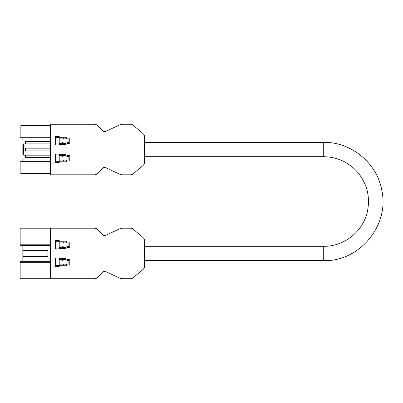 <?xml version="1.0" encoding="UTF-8"?>
<svg xmlns="http://www.w3.org/2000/svg" width="403" height="403" viewBox="0 0 403 403"><rect width="100%" height="100%" fill="white"/><g stroke="black" fill="none" stroke-linecap="round" stroke-linejoin="round"><path stroke-width="0.6" d="M59.216 154.148L59.216 154.687L64.948 154.687A3.607 3.607 0 0 1 67.321 155.578L69.79 155.578L69.79 160.958L67.321 160.958A19.848 19.848 0 0 1 66.984 161.195A6.423 6.423 0 0 1 66.712 161.366A3.929 3.929 0 0 1 66.43 161.522A2.539 2.539 0 0 1 65.835 161.739A3.481 3.481 0 0 1 65.598 161.784A5.204 5.204 0 0 1 65.357 161.815L59.216 161.719L59.216 162.616L55.629 162.616L55.629 154.148L59.216 154.148M59.216 144.38L59.216 137.347L65.357 137.247A5.204 5.204 0 0 1 65.598 137.282A3.481 3.481 0 0 1 65.835 137.327A2.539 2.539 0 0 1 66.43 137.539A3.929 3.929 0 0 1 66.712 137.695A6.423 6.423 0 0 1 66.984 137.871A19.848 19.848 0 0 1 67.321 138.108L69.79 138.108L69.79 143.483L67.321 143.483A3.607 3.607 0 0 1 64.948 144.38L59.216 144.38L59.216 144.919L55.629 144.919L55.629 136.451L59.216 136.451L59.216 137.347L55.629 137.347M50.612 124.265L50.612 174.801L94.559 174.801A3.788 3.788 0 0 0 97.239 173.688L103.108 167.824A1.264 1.264 0 0 1 103.999 167.452L104.8 167.452A1.894 1.894 0 0 1 105.601 167.628L119.837 174.267A5.677 5.677 0 0 0 122.235 174.801L130.446 174.801A4.181 4.181 0 0 0 133.136 173.819L142.909 165.618A4.493 4.493 0 0 0 144.516 162.177L144.516 136.884A4.493 4.493 0 0 0 142.909 133.443L133.136 125.242A4.181 4.181 0 0 0 130.446 124.265L122.235 124.265A5.677 5.677 0 0 0 119.837 124.799L105.601 131.433A1.894 1.894 0 0 1 104.8 131.61L103.999 131.61A1.264 1.264 0 0 1 103.108 131.242L97.239 125.373A3.788 3.788 0 0 0 94.559 124.265L50.612 124.265M55.629 258.978L59.216 258.978L59.216 265.653L65.357 265.753A5.204 5.204 0 0 0 65.598 265.718A3.481 3.481 0 0 0 65.835 265.673A2.539 2.539 0 0 0 66.43 265.461A3.929 3.929 0 0 0 66.712 265.305A6.423 6.423 0 0 0 66.984 265.129A19.848 19.848 0 0 0 67.321 264.892L69.79 264.892L69.79 259.517L67.321 259.517A3.607 3.607 0 0 0 64.948 258.62L59.216 258.62L59.216 258.081L55.629 258.081L55.629 266.549L59.216 266.549L59.216 265.653L55.629 265.653M50.612 228.199L50.612 278.735L94.559 278.735A3.788 3.788 0 0 0 97.239 277.627L103.108 271.758A1.264 1.264 0 0 1 103.999 271.39L104.8 271.39A1.894 1.894 0 0 1 105.601 271.567L119.837 278.201A5.677 5.677 0 0 0 122.235 278.735L130.446 278.735A4.181 4.181 0 0 0 133.136 277.758L142.909 269.557A4.493 4.493 0 0 0 144.516 266.116L144.516 240.823A4.493 4.493 0 0 0 142.909 237.382L133.136 229.181A4.181 4.181 0 0 0 130.446 228.199L122.235 228.199A5.677 5.677 0 0 0 119.837 228.733L105.601 235.372A1.894 1.894 0 0 1 104.8 235.548L103.999 235.548A1.264 1.264 0 0 1 103.108 235.176L97.239 229.312A3.788 3.788 0 0 0 94.559 228.199L20.15 228.199L20.15 245.316L22.84 245.316L22.84 245.629L50.612 245.629M55.629 241.281L59.216 241.281L59.216 240.384L55.629 240.384L55.629 248.853L59.216 248.853L59.216 248.313L64.948 248.313A3.607 3.607 0 0 0 67.321 247.422L69.79 247.422L69.79 242.042L67.321 242.042A19.848 19.848 0 0 0 66.984 241.805A6.423 6.423 0 0 0 66.712 241.634A3.929 3.929 0 0 0 66.43 241.478A2.539 2.539 0 0 0 65.835 241.261A3.481 3.481 0 0 0 65.598 241.216A5.204 5.204 0 0 0 65.357 241.185L59.216 241.281L59.216 247.422L64.948 247.422A2.69 2.69 0 0 0 66.953 246.525L68.893 246.525L68.893 242.938L66.953 242.938A2.69 2.69 0 0 0 64.948 242.042L59.216 242.042M59.216 248.313L59.216 247.956L55.629 247.956M64.948 242.042A2.705 2.705 0 0 0 62.949 242.938L61.991 242.938L61.991 246.525L62.949 246.525A2.705 2.705 0 0 0 64.948 247.422M50.612 278.735L20.15 278.735L20.15 261.623L22.84 261.623L22.84 245.629M20.15 244.188L50.612 244.188M20.15 262.751L50.612 262.751M22.84 261.31L50.612 261.31M22.84 250.51L47.927 250.51L47.927 256.424L22.84 256.424M47.927 254.993L50.612 254.993M47.927 251.946L50.612 251.946M23.666 143.886L23.666 155.175L22.84 154.349L22.84 144.717L23.666 143.886L50.612 143.886M23.666 155.175L50.612 155.175M20.976 161.361L20.976 173.547L20.15 172.716L20.15 162.187L20.976 161.361L50.612 161.361L22.84 161.361L22.84 159.029L50.612 159.029M20.976 137.705L20.15 136.879L20.15 126.346L20.976 125.519L20.976 137.705L50.612 137.705M22.84 137.705L22.84 140.032L50.612 140.032M25.525 155.175L25.525 157.508L50.612 157.508M50.612 148.188L25.525 148.188L25.525 150.878L50.612 150.878M50.612 141.559L25.525 141.559L25.525 143.886M59.216 258.978L59.216 258.62M59.216 264.892L64.948 264.892A2.69 2.69 0 0 0 66.953 263.995L68.893 263.995L68.893 260.414L66.953 260.414A2.69 2.69 0 0 0 64.948 259.517L59.216 259.517M64.948 259.517A2.705 2.705 0 0 0 62.949 260.414L61.991 260.414L61.991 263.995L62.949 263.995A2.705 2.705 0 0 0 64.948 264.892M59.216 247.422L59.216 247.956M59.216 144.022L55.629 144.022M55.629 155.044L59.216 155.044L59.216 161.719L55.629 161.719M59.216 155.044L59.216 154.687M59.216 143.483L64.948 143.483A2.69 2.69 0 0 0 66.953 142.586L68.893 142.586L68.893 139.005L66.953 139.005A2.69 2.69 0 0 0 64.948 138.108L59.216 138.108M64.948 138.108A2.705 2.705 0 0 0 62.949 139.005L61.991 139.005L61.991 142.586L62.949 142.586A2.705 2.705 0 0 0 64.948 143.483M59.216 160.958L64.948 160.958A2.69 2.69 0 0 0 66.953 160.062L68.893 160.062L68.893 156.475L66.953 156.475A2.69 2.69 0 0 0 64.948 155.578L59.216 155.578M64.948 155.578A2.705 2.705 0 0 0 62.949 156.475L61.991 156.475L61.991 160.062L62.949 160.062A2.705 2.705 0 0 0 64.948 160.958M323.715 246.298L323.715 260.635C359.481 261.824 389.671 225.332 381.802 190.418C377.148 163.22 351.31 141.841 323.715 142.365L323.715 156.702C337.361 156.963 348.716 162.197 357.778 172.403C366.932 183.622 370.201 196.347 367.581 210.583C363.768 230.889 344.369 246.681 323.715 246.298L144.516 246.298M144.516 260.635L323.715 260.635M144.516 156.702L323.715 156.702M144.516 142.365L323.715 142.365M20.976 173.547L50.612 173.547M20.976 125.519L50.612 125.519"/></g></svg>
